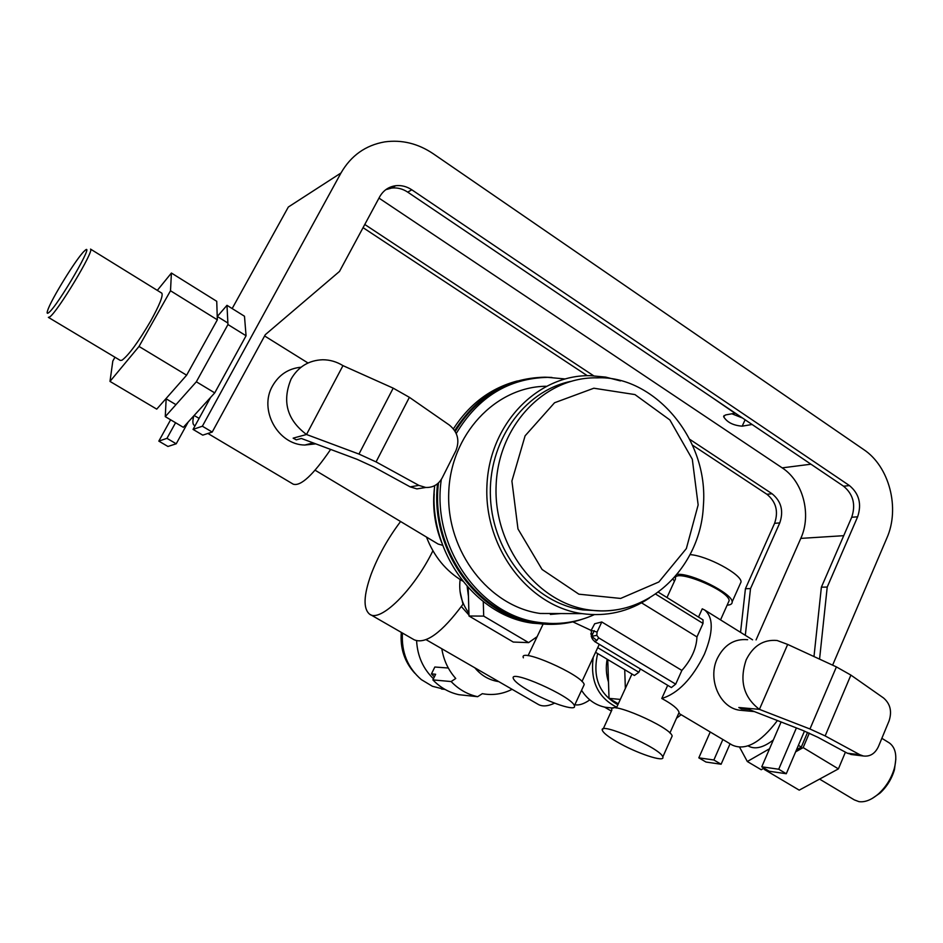 <?xml version="1.0" encoding="UTF-8"?>
<svg xmlns="http://www.w3.org/2000/svg" width="943" height="943" viewBox="0 0 943 943"><rect width="100%" height="100%" fill="white"/><g stroke="black" fill="none" stroke-linecap="round" stroke-linejoin="round"><path stroke-width="1.41" d="M448.302 668.009L434.829 667.019L431.458 673.903L434.346 676.909M416.606 640.886C417.478 656.092 423.089 668.717 433.45 678.736M441.807 648.749C443.681 660.277 448.338 670.178 455.752 678.477L451.143 681.553L432.884 679.903C440.287 687.577 448.951 692.516 458.887 694.696L477.653 696.688L482.321 693.683C492.67 695.569 502.595 694.119 512.108 689.321M432.884 679.903L435.642 674.257L431.458 673.903M474.871 667.833C480.942 675.188 488.403 679.703 497.256 681.376L498.729 681.6M451.143 681.553C458.687 689.416 467.528 694.461 477.653 696.688M401.294 632.376C400.021 648.324 404.523 661.939 414.802 673.219M402.425 633.036C401.329 652.226 407.635 667.75 421.332 679.62L432.413 686.28L445.249 689.545M847.344 753.209L817.864 737.285L802.847 730.436L749.213 709.572L741.363 708.853L738.829 707.498L759.41 709.36L809.954 728.986L825.149 735.917L859.875 754.73L847.344 753.209L852.507 754.671M859.875 754.73L863.34 755.991C870.035 756.816 875.08 753.657 878.463 746.514L889.072 720.888C892.149 711.435 890.298 703.784 883.52 697.961L850.892 675.094L836.406 666.901L787.676 644.423L777.091 640.486C763.512 639.319 753.209 645.755 746.196 659.805C739.159 680.681 743.567 697.195 759.41 709.36L787.676 644.423M741.363 708.853L738.829 707.498M747.622 639.696C734.302 638.552 724.189 644.812 717.293 658.485C707.439 678.948 719.603 707.403 739.265 710.173L743.756 710.598M410.146 486.859L373.864 466.997L356.984 459.276L301.347 438.471L296.243 439.851L293.143 438.153L306.51 434.499L358.965 454.066L376.068 461.905L418.904 485.397L410.146 486.859L416.912 488.898L424.574 487.661M418.904 485.397L425.741 487.472C433.014 487.731 438.495 484.549 442.184 477.912L455.882 450.719C459.889 440.605 457.744 432.083 449.446 425.128L409.38 397.321L393.196 388.151L342.969 365.636C336.686 361.747 329.944 359.778 322.765 359.754C308.856 360.25 298.294 366.686 291.092 379.051C281.898 401.376 287.037 419.859 306.51 434.499L342.969 365.636M296.243 439.851L293.143 438.153M301.076 367.204C288.546 368.454 279.034 374.689 272.562 385.887C258.523 409.651 277.867 444.825 304.825 445.037L315.775 443.858M563.949 297.54L469.649 233.911M752.09 424.48L742.176 426.177C733.171 425.446 726.982 422.275 723.611 416.653L725.509 414.955L734.951 413.223L710.421 396.366M731.898 413.777L742.506 418.02M210.595 397.439L193.056 429.407L202.745 435.147L212.21 432.071L202.368 426.212L340.989 172.982C351.02 155.583 365.613 145.222 384.756 141.886C401.812 139.552 417.926 143.477 433.108 153.662L863.647 449.528C889.367 466.479 900.211 508.206 886.821 538.158L832.622 665.157M781.099 721.973L761.767 766.812L769.252 771.256L786.285 773.731L778.718 769.229L796.399 727.925M188.211 421.993L176.223 443.788L166.958 438.342L175.575 422.735M730.059 743.791L721.112 764.243L713.875 759.987L722.857 739.512M721.112 764.243L705.989 762.038L698.822 757.842L713.875 759.987M761.767 766.812L778.718 769.229M804.485 731.084L786.285 773.731M176.223 443.788L167.96 446.475L158.825 441.124L166.958 438.342M193.056 429.407L202.368 426.212M819.561 659.133L827.223 587.065L857.635 516.799C861.855 504.069 859.132 493.661 849.454 485.586L411.82 189.802C406.739 186.455 401.364 185.087 395.695 185.712C388.634 186.749 383.294 190.451 379.675 196.816L339.492 271.431L265.313 334.671L212.21 432.071M378.98 198.101L782.183 467.869C803.071 481.26 811.817 514.548 800.796 538.394L756.062 639.92M745.312 635.311L750.522 588.597L779.767 522.905C783.833 511 781.264 501.275 772.058 493.743L689.958 439.462M593.63 375.774L364.788 224.469M385.793 189.673L391.651 188.058C397.298 187.433 402.649 188.789 407.706 192.124L843.572 486.211C853.215 494.25 855.926 504.599 851.718 517.259L821.377 587.183L813.986 656.552M740.55 632.34L745.43 588.703L750.522 588.597M745.43 588.703L774.592 523.318C778.647 511.46 776.089 501.782 766.918 494.285L692.704 445.285M587.289 375.691L363.067 227.664M158.825 441.124L170.624 419.8M232.167 308.55L288.334 207.024L340.989 172.982M698.822 757.842L710.232 732.004M821.377 587.183L827.223 587.065M217.314 316.471L226.98 305.32L244.485 316.247L246.064 335.767L227.958 324.545L196.344 381.785L165.273 416.641L166.157 398.806M246.064 335.767L214.733 392.889L196.344 381.785M214.733 392.889L183.343 427.332L165.273 416.641M226.98 305.32L227.958 324.545M807.562 732.357L801.291 747.092L798.403 745.347M769.559 748.742L747.316 761.508L739.654 747.316M764.019 768.144L761.213 769.736L747.316 761.508M801.291 747.092L796.505 749.803M48.376 317.367L49.708 316.942C57.464 312.109 94.925 249.801 90.516 249.093L161.819 293.167C163.269 295.701 159.567 304.943 150.739 320.926C138.397 341.979 128.814 355.087 121.989 360.238L120.303 360.426L48.517 317.449M48.529 312.793C47.056 313.901 46.761 313.123 47.657 310.459C50.898 299.803 76.819 257.804 84.257 251.156C97.365 237.73 57.523 306.605 48.529 312.793M114.975 357.244L112.818 361.028L109.989 381.408L156.738 409.132L186.62 375.196L139.022 346.446L170.506 290.762L171.414 273.034L157.316 290.385M171.414 273.034L216.737 301.312L217.338 319.807L170.506 290.762M109.989 381.408L139.022 346.446M217.338 319.807L186.62 375.196M370.375 614.577L414.071 639.731C425.493 644.694 441.807 632.859 462.989 604.215L460.019 591.32M616.734 707.238C597.85 697.502 590.023 680.834 593.265 657.236M617.889 704.727C599.076 694.036 592.334 676.98 597.662 653.546M608.506 682.154C606.137 674.669 605.689 667.019 607.162 659.228M483.441 624.502L476.191 620.235M468.919 613.08C461.551 603.296 458.616 592.11 460.125 579.532M468.447 596.389L467.162 586.522M610.557 707.804L605.347 707.274C595.446 705.246 587.524 699.588 581.56 690.311M468.977 615.095L461.351 606.538M426.13 639.696L537.616 704.044C541.895 706.779 547.553 706.484 554.614 703.16M400.586 521.514C387.974 538.241 378.167 555.804 371.165 574.193C363.656 595.151 363.079 608.435 369.42 614.034C379.864 623.205 413.682 590.224 432.908 550.759M574.841 704.763C578.99 705.564 583.988 703.938 589.823 699.871M616.545 741.599C635.983 753.092 665.546 763.04 662.799 756.958C661.232 748.388 597.402 720.593 602.447 730.566C603.555 733.065 608.259 736.742 616.545 741.599M603.178 728.986L611.901 709.949C607.068 699.565 670.803 727.029 672.159 736.023L671.428 737.674M727.147 605.135C730.672 604.982 732.346 603.885 732.157 601.846C732.546 593.489 690.736 572.649 677.074 574.393M672.984 579.085L674.422 581.265M690.064 554.625C706.79 555.592 741.469 574.193 741.068 581.925L739.996 584.33M523.389 657.825C518.167 646.78 582.515 674.988 584.212 684.583L583.352 686.457M529.023 690.913C548.873 702.653 577.293 712.083 574.381 705.765C572.448 696.618 507.971 668.104 513.44 678.724C514.748 681.53 519.947 685.596 529.023 690.913M560.625 613.563L550.406 614.412M773.331 739.996C763.158 747.787 754.754 749.756 748.105 745.889C754.754 749.756 763.158 747.787 773.331 739.996M199.114 418.362L194.128 415.498M728.22 602.73L729.151 600.656C729.116 590.129 672.43 567.285 675.494 578.919L666.972 597.532M594.149 630.631L591.732 636.336L591.202 630.36L597.084 632.069L601.787 621.979L681.872 670.426L675.695 684.135L671.392 687.541L594.503 641.452M675.695 684.135L598.652 637.845L596.813 640.497L591.732 636.336L596.813 635.323L597.084 632.069M598.652 637.845L596.813 635.323M590.837 633.59L592.711 639.519L594.88 641.558L596.813 640.497M462.565 581.018C445.933 571.034 433.91 556.382 426.484 537.062M315.103 470.203L438.153 544.064L442.644 545.302M591.178 630.431L572.861 621.861M591.332 630.077L594.679 623.771M594.679 623.759L601.787 621.979M703.006 619.869L703.03 623.429L696.948 636.926C696.535 648.23 691.514 659.393 681.872 670.426M696.948 636.926L641.558 602.848M330.651 449.422C313.147 475.036 300.664 486.612 293.202 484.16L207.908 433.462M195.118 425.647L194.046 425.222C192.62 424.032 192.513 420.932 193.739 415.922M640.391 668.964L638.871 672.276L634.391 675.483L595.563 652.297M667.703 685.337L661.774 698.48C672.276 704.173 678.052 708.83 679.09 712.46L678.736 713.262L732.145 745.029C745.347 751.076 760.435 742.907 777.421 720.546M661.774 698.48C678.017 693.518 692.221 678.771 704.374 654.265C713.368 632.246 713.509 617.524 704.798 610.086L702.252 608.813L698.515 617.087M624.726 669.707L625.35 688.437M620.317 699.411L609.025 698.362L607.764 659.581M676.52 718.201L681.152 714.723M618.302 703.82L609.025 698.362M483.276 601.634L483.7 616.109L469.001 616.003L468.2 587.666M469.001 616.003L513.275 642.053L528.622 642.619L537.133 636.666M483.7 616.109L528.622 642.619M888.836 742.624L889.414 742.978C895.697 747.716 897.335 756.168 894.329 768.345C891.394 778.293 886.172 786.745 878.676 793.711C871.674 799.805 865.096 802.458 858.955 801.644L854.299 799.876L819.585 779.107M872.122 798.509L879.996 793.122C886.915 786.698 891.736 778.883 894.447 769.7L895.838 759.08M763.724 768.309L764.372 769.476L765.327 768.934M795.633 751.842L803.153 747.599L838.41 768.887L799.228 790.151L764.372 769.476M845.411 752.172L838.41 768.887M803.153 747.599L809.318 733.124M547.659 624.325L532.559 623.158C475.048 615.944 427.651 550.842 434.676 485.657M453.406 428.817C469.496 403.946 490.796 387.997 517.318 380.984M582.149 619.256C567.061 624.266 551.537 625.574 535.577 623.205C477.429 615.932 429.713 549.58 437.552 483.747M454.703 430.621C476.875 395.824 506.945 378.013 544.877 377.188L551.926 377.459M550.7 623.476L535.765 622.321C477.7 615.119 430.185 548.543 438.483 482.922M455.21 431.47C471.264 405.184 493.012 388.375 520.465 381.066M594.326 614.659C576.586 622.616 557.973 625.185 538.488 622.356C479.28 615.072 431.281 546.103 441.312 479.457M456.235 433.497C478.184 396.991 508.678 378.273 547.718 377.353L564.845 378.933M566.507 613.575L540.28 613.48C489.146 606.479 446.64 551.808 448.715 493.319C450.2 434.782 495.334 386.748 546.044 386.265M649.373 598.051C628.922 611.712 606.49 616.911 582.079 613.634C528.528 606.255 484.042 547.812 486.918 485.951C489.158 424.02 537.498 374.383 590.542 375.679L605.654 377.094L620.435 380.913M599.866 610.805L582.786 609.909C534.563 603.214 493.154 554.083 490.49 498.21C487.425 442.35 523.471 391.204 570.48 381.444M836.406 666.901L809.954 728.986M825.149 735.917L850.892 675.094M393.196 388.151L358.965 454.066M376.068 461.905L409.38 397.321M745.111 419.776L742.176 426.177M782.183 467.869L810.956 464.204M800.796 538.394L843.726 535.683M774.592 523.318L779.767 522.905M766.918 494.285L772.058 493.743M851.718 517.259L857.635 516.799M843.572 486.211L849.454 485.586M407.706 192.124L411.82 189.802M655.656 594.09L703.03 623.429M638.871 672.276L597.721 647.652M439.261 534.858C435.041 521.562 433.356 507.947 434.204 494.038M630.69 606.361C617.17 610.758 603.284 611.948 589.01 609.909C536.767 602.813 493.342 545.773 496.124 485.374C498.281 424.916 545.443 376.469 597.178 377.86C652.65 375.055 709.136 437.564 703.36 506.073C700.684 567.309 647.688 619.021 589.01 609.909L582.786 609.909M698.15 504.929L686.351 548.578L658.874 581.972L620.635 598.44L578.884 594.184L542.06 569.454L517.978 528.94L511.908 481.024L525.098 435.831L554.543 402.755L593.842 388.221L634.945 394.575L669.895 419.977L692.303 459.241L698.15 504.929M441.56 689.027L444.931 689.368M497.256 681.376L498.517 681.483M863.34 755.991L850.786 754.459M739.265 710.173L754.376 711.588M425.741 487.472L416.912 488.898M304.825 445.037L313.159 442.88M724.13 415.521L723.611 416.653M391.651 188.058L395.695 185.712M165.933 398.677L175.952 404.653M217.232 316.424L227.888 323.036M613.221 708.087L605.347 707.274M611.382 711.105L604.569 707.12M672.159 736.023L662.799 756.958M741.068 581.925L732.157 601.846M584.212 684.583L574.381 705.765M592.145 638.529L591.226 636.242M264.606 335.967L308.007 362.996M703.065 619.905L658.344 592.18M631.951 674.021L616.368 708.028M729.151 600.656L720.546 619.881M679.09 712.46L669.907 732.994M704.798 610.086L752.561 639.825M581.972 681.494L599.276 644.317M528.068 655.715L543.121 624.077M441.63 542.461C434.523 524.544 432.177 506.026 434.57 486.93M894.447 769.7L894.329 768.345M879.996 793.122L878.676 793.711M889.414 742.978L881.858 738.31M535.577 623.205L532.559 623.158M538.488 622.356L535.765 622.321M582.079 613.634L540.28 613.48"/></g></svg>
